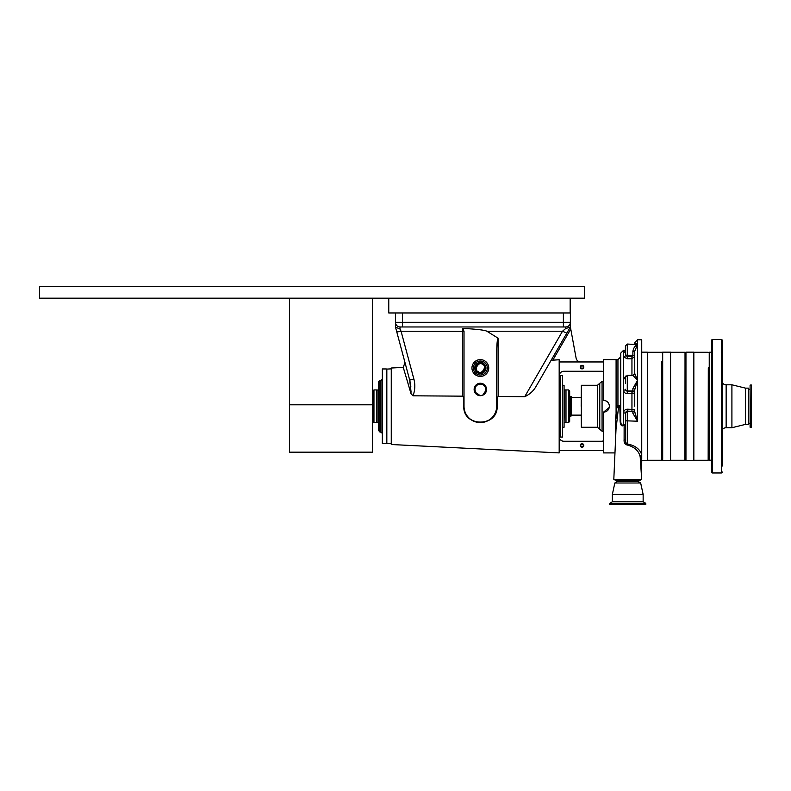 <?xml version="1.0" encoding="UTF-8"?>
<svg xmlns="http://www.w3.org/2000/svg" width="791" height="791" viewBox="0 0 791 791"><rect width="100%" height="100%" fill="white"/><g stroke="black" fill="none" stroke-linecap="round" stroke-linejoin="round"><path stroke-width="1.19" d="M584.549 298.167L584.549 286.312L39.55 286.312L39.55 298.167L584.549 298.167M289.447 404.794L289.447 452.185L372.383 452.185L372.383 404.794L289.447 404.794L289.447 298.167M372.383 298.167L289.447 298.187M372.383 298.187L372.383 404.794M395.451 326.97L395.451 322.303L570.37 322.303L570.37 312.969L388.767 312.969L388.767 298.167M570.163 312.969L570.163 298.167M373.955 389.933L372.788 391.1L372.788 421.425L373.955 422.592L376.467 422.592L376.467 389.933L373.955 389.933L373.955 422.592M568.502 422.592L569.668 421.425L569.668 391.1L568.502 389.933L565.99 389.933L565.99 422.592L568.502 422.592L568.502 389.933M616.09 417.856L616.09 359.618L603.493 359.618L603.493 361.952L559.178 361.952L559.178 452.907L391.258 444.512L391.258 368.013L403.262 367.41L406.366 377.91M406.663 378.899L411.033 393.75L413.001 395.807L462.695 396.162L462.676 328.374L464.02 331.34L464.02 406.267C463.13 427.417 497.776 427.259 496.669 406.267L496.669 354.23C496.758 344.56 497.232 339.22 498.073 338.202L498.152 396.459L524.71 396.706C529.822 394.333 533.678 390.774 536.278 386.028L570.37 326.97L565.516 328.67L565.713 326.97L400.117 326.97L399.91 328.987L401.067 331.221L413.93 379.255C415.364 384.861 415.057 390.378 413.001 395.807M411.29 394.462L405.15 373.777M559.178 361.952L559.178 359.747L551.139 360.281L570.37 326.97L570.766 329.086L552.879 360.063M498.152 396.459L497.163 397.744L497.163 406.267C498.014 427.407 463.012 427.526 463.763 406.267L463.763 397.863L462.695 396.162M485.456 387.808L485.714 389.469A5.369 5.369 0 0 0 480.345 384.1A5.369 5.369 0 0 0 474.976 389.469L475.233 387.837L474.976 389.469A5.369 5.369 0 0 0 478.97 394.66L477.715 394.887C480.305 395.994 482.629 395.579 484.685 393.651L483.439 393.859A5.369 5.369 0 0 0 485.714 389.469L485.456 387.808M483.439 393.859L485.387 391.308M497.163 397.744L496.669 397.685M486.564 389.469A6.219 6.219 0 0 0 480.345 383.249A6.219 6.219 0 0 0 474.125 389.469A6.219 6.219 0 0 0 480.345 395.688A6.219 6.219 0 0 0 486.564 389.469M484.685 393.651A6.021 6.021 0 0 0 480.345 383.447A6.021 6.021 0 0 0 477.715 394.887M474.976 389.469L475.253 391.14M476.627 393.335L478.97 394.66M487.345 368.013A7 7 0 0 1 480.345 375.013A7 7 0 0 1 473.354 368.013A7 7 0 0 0 480.345 375.013A7 7 0 0 0 487.345 368.013A7 7 0 0 0 480.345 361.022A7 7 0 0 0 473.354 368.013M484.962 368.013A4.608 4.608 0 0 0 480.345 363.405A4.608 4.608 0 0 0 475.737 368.013A4.608 4.608 0 0 0 480.345 372.63A4.608 4.608 0 0 0 484.962 368.013M484.774 368.013A4.42 4.42 0 0 0 480.345 363.593A4.42 4.42 0 0 0 475.925 368.013A4.42 4.42 0 0 0 480.345 372.432A4.42 4.42 0 0 0 484.774 368.013M583.807 367.083A1.78 1.78 0 0 0 582.038 365.304A1.78 1.78 0 0 0 580.258 367.083A1.78 1.78 0 0 0 582.038 368.863A1.78 1.78 0 0 0 583.807 367.083M583.293 367.083A1.266 1.266 0 0 0 582.038 365.818A1.266 1.266 0 0 0 580.772 367.083A1.266 1.266 0 0 0 582.038 368.339A1.266 1.266 0 0 0 583.293 367.083M604.66 400.454L603.493 400.335C607.092 400.691 609.07 402.668 609.416 406.267C609.07 409.857 607.092 411.834 603.493 412.19L603.493 452.907L614.973 452.907M608.417 402.965L607.686 402.075M606.786 401.344L605.758 400.79M583.807 445.442A1.78 1.78 0 0 0 582.038 443.672A1.78 1.78 0 0 0 580.258 445.442A1.78 1.78 0 0 0 582.038 447.222A1.78 1.78 0 0 0 583.807 445.442M583.293 445.442A1.266 1.266 0 0 0 582.038 444.186A1.266 1.266 0 0 0 580.772 445.442A1.266 1.266 0 0 0 582.038 446.707A1.266 1.266 0 0 0 583.293 445.442M559.197 437.047L559.197 375.478M391.258 443.672L386.829 443.435L386.829 369.09L391.258 368.853M603.493 361.952L603.493 400.335M603.493 439.845A1.404 1.404 0 0 1 602.089 441.249L563.845 441.249A4.667 4.667 0 0 1 559.178 436.583L559.178 436.583M603.493 450.573L559.178 450.573M603.493 372.68A1.404 1.404 0 0 0 602.089 371.276L563.845 371.276A4.667 4.667 0 0 0 559.178 375.943M603.493 412.19L609.297 407.424M464.02 387.867L464.02 406.267A16.324 16.324 0 0 0 480.345 422.592A16.324 16.324 0 0 0 496.669 406.267L497.163 406.267M524.71 396.706L562.51 331.221L486.831 331.221L498.152 338.222M486.831 331.221C484.824 330.124 476.775 329.175 462.676 328.374M565.516 328.67L562.51 331.221L566.801 333.149L536.278 386.028M570.133 327.385L551.139 360.281M566.069 326.95A4.667 4.667 0 0 0 570.37 322.303A4.667 4.667 0 0 1 565.713 326.97A4.667 4.667 0 0 0 570.37 322.303L570.37 326.97M496.343 409.54L495.957 411.043M495.7 411.814L495.413 412.566M492.961 416.62L491.913 417.786M490.647 418.933L490.143 419.329M489.283 419.932L487.296 421.039M484.488 422.058L483.697 422.246M480.523 422.592L479.702 422.572M478.891 422.523L477.27 422.295M474.205 421.385L473.275 420.98M478.1 394.343L477.329 393.908M475.134 390.734L474.986 389.607M395.5 327.148L409.679 380.056C403.608 357.403 403.608 357.403 409.679 380.056C403.608 357.403 403.608 357.403 409.679 380.056L395.5 327.148L399.91 328.987M409.698 380.115L410.391 383.368M410.45 383.714L410.836 386.7M411.093 392.178L409.679 380.056L413.93 379.255M396.805 332.022L401.067 331.221L464.02 331.34M400.117 326.97A4.667 4.667 0 0 1 395.451 322.303A4.667 4.667 0 0 0 400.117 326.97L400.335 326.97M395.451 322.303L395.451 312.969M580.693 361.952A4.667 4.667 0 0 1 576.105 358.125L570.766 329.086M563.38 312.969L563.38 326.97L565.713 326.97M482.54 364.473C479.109 360.617 473.176 370.218 478.16 371.552C481.59 375.418 487.523 365.808 482.54 364.473M570.37 396.35L571.31 396.598L571.31 415.928L570.37 416.175L570.37 396.35L569.668 396.35M564.537 422.592L565.941 422.592L565.941 389.933L564.537 389.933L564.072 422.443M562.441 427.259L564.072 427.259L564.072 385.276L562.441 385.276M562.441 437.047L562.441 375.478L560.582 375.478L560.582 437.047L562.441 437.047M382.35 424.925L382.35 443.583L386.315 443.583L386.315 368.952L382.35 368.952L382.35 424.925M377.92 389.933L377.92 422.592L376.516 422.592L376.516 389.933L378.385 390.082L378.385 382.004L378.385 430.522L382.35 433.32M377.92 422.592L378.385 406.267M615.616 438.066L615.616 417.777L616.891 407.474L617.949 405.447L620.747 405.229A1.869 1.612 180 0 1 619.837 406.623L618.493 407.602L616.011 429.177L613.816 479.316L641.679 479.316L638.94 480.898L616.555 480.898L613.816 479.316M616.09 414.731L616.09 359.618L617.949 359.618L620.747 356.82M641.679 479.316L640.186 456.793C638.851 451.028 634.698 447.133 627.747 445.106L627.342 445.115C624.91 444.285 623.832 442.446 624.109 439.578L624.129 425.054L623.545 424.371A1.869 0.603 180 0 1 625.414 424.975L624.129 425.054C620.441 428.149 619.887 421.534 620.144 418.805L619.837 406.623M625.414 419.378L625.414 413.06L627.283 411.122L627.283 443.978C634.985 445.392 639.8 448.981 641.738 454.746L641.738 339.794L637.546 339.794L634.748 342.592L634.748 344.036L634.748 342.592M620.747 420.664L620.747 424.53M620.144 418.805L620.747 418.716L620.747 353.093L623.545 350.284L623.545 352.39A1.869 1.8 180 0 0 625.414 350.591L624.949 351.777M620.747 418.716C620.668 420.772 620.658 427.288 623.545 424.371L623.545 412.843L625.414 413.06M625.414 383.477L625.414 377.683M625.414 355.802L625.414 345.904L627.283 344.036L627.283 356.504L625.414 355.317L625.414 352.203L625.414 355.317A1.869 1.641 180 0 1 623.545 356.959L627.283 358.788L627.283 356.504L631.95 356.504L632.879 355.624L632.879 351.313C633.561 347.842 635.114 345.618 637.546 344.639L627.283 344.036M634.748 406.267L634.748 389.755A1.869 1.167 0 0 0 632.879 388.589L637.546 380.293L632.879 375.349L634.748 373.451M625.414 378.128L625.414 378.889M635.213 344.036L634.748 344.49C635.173 343.264 636.102 343.314 637.546 344.639L634.748 351.105L632.879 351.313M624.969 351.688L623.545 352.39L623.545 378.909A1.869 0.91 180 0 0 625.414 377.999M631.95 375.32L631.95 358.788L634.748 356.326A1.869 0.702 0 0 0 632.879 355.624M634.748 374.4L634.748 351.105M625.414 389.281A1.869 1.72 0 0 0 627.283 390.991L627.283 375.32L632.879 375.32A1.869 1.859 0 0 0 634.748 373.49L637.546 380.293L634.748 389.755M625.81 376.041L623.545 378.909L623.545 390.131C623.792 392.287 625.038 393.453 627.283 393.661L627.283 391.515L625.414 389.597A1.869 0.534 180 0 1 623.545 390.131L623.545 412.843C623.783 410.628 625.028 409.412 627.283 409.204L634.748 409.52A1.869 1.819 0 0 1 632.879 411.34L627.283 411.122L627.283 409.204M634.748 392.712A1.869 1.72 0 0 0 632.879 390.991L627.283 390.991L627.283 391.515L632.879 390.991L632.879 391.99M632.879 413.248A1.869 1.404 0 0 0 634.748 411.844L637.546 421.217L632.879 413.248L632.879 411.34M631.95 411.122L631.95 393.661L634.748 392.87A1.869 1.72 0 0 0 632.879 391.15M617.336 418.32L615.616 417.777M640.937 462.369A1.869 1.513 -152.8 0 1 641.738 462.211L640.987 463.605M640.186 456.793A1.869 1.335 160.1 0 1 641.738 455.389L641.738 462.211M641.392 472.731L641.738 462.636M641.738 454.746L641.738 455.389M627.342 445.115L627.283 443.978C625.74 443.029 625.127 441.536 625.414 439.499L625.414 420.792L637.546 421.217L637.546 339.794M624.109 439.578L625.414 439.499M616.891 407.474L620.747 407.523M619.076 406.703L617.949 405.447L617.949 359.618M581.336 427.259L581.336 385.276L597.452 385.276L597.452 427.259L581.336 427.259M645.802 503.353L609.693 503.353L609.693 504.688L645.802 504.688L645.802 503.353L643.142 501.82L612.353 501.82L609.693 503.353M638.238 480.898L638.238 481.6L640.67 482.994L643.142 494.424L612.353 494.424L612.353 501.82M643.142 494.424L643.142 501.82M640.67 482.994L614.825 482.994L612.353 494.424M638.238 481.6L617.247 481.6L614.825 482.994M617.247 480.898L617.247 481.6M661.751 361.734L661.612 460.253L661.751 361.734M641.738 352.153L647.295 352.153L647.295 460.372L641.738 460.372M685.026 367.805L684.887 460.253L685.026 367.805M662.68 367.617L662.68 460.372L670.57 460.372L670.57 352.153L662.68 352.153L662.68 367.617M685.026 368.003L685.026 352.41M708.301 367.805L708.163 460.253L708.301 367.805M685.955 367.617L685.955 460.372L693.845 460.372L693.845 352.153L685.955 352.153L685.955 367.617M711.564 352.153L708.301 352.41M711.564 424.965L711.564 466.018M711.564 346.507L711.564 378.691M722.302 382.785A4.667 4.667 0 0 0 726.138 384.802L726.138 427.723A4.667 4.667 0 0 0 722.302 429.74M726.138 384.802L731.912 384.802L731.912 427.723L726.138 427.723M731.912 384.802L745.527 388.144L745.527 424.381L731.912 427.723M712.503 339.557L712.503 472.969A0.929 0.929 0 0 1 711.564 472.029L711.564 340.496A0.929 0.929 0 0 1 712.503 339.557L721.362 339.557A0.929 0.929 0 0 1 722.302 340.496L722.302 466.018M722.302 346.507L722.302 340.496M712.503 472.969L721.362 472.969A0.929 0.929 0 0 0 722.302 472.029M708.301 459.838L711.564 460.372M709.24 352.153L709.24 460.372M711.564 388.322L711.564 415.334M748.405 423.264L750.095 423.264M748.405 389.261L750.095 389.261M750.451 385.039L751.45 385.039L751.45 427.486L750.095 427.239L750.095 385.286L750.451 427.486M745.527 388.144L748.405 388.144L748.405 424.381L745.527 424.381L745.527 388.144M471.95 368.013A8.394 8.394 0 0 1 480.345 359.618A8.394 8.394 0 0 1 488.739 368.013A8.394 8.394 0 0 1 480.345 376.407A8.394 8.394 0 0 1 471.95 368.013M474.748 368.013A5.596 5.596 0 0 0 480.345 373.609A5.596 5.596 0 0 0 485.941 368.013A5.596 5.596 0 0 0 480.345 362.416A5.596 5.596 0 0 0 474.748 368.013M402.451 312.969L402.451 326.97M571.31 397.211L571.498 415.127L581.247 415.127L581.336 425.044M379.779 431.916L379.779 380.609L380.946 380.609L380.946 431.916M625.414 413.248A1.869 1.819 0 0 1 627.283 411.429L632.879 411.429A1.869 1.819 0 0 0 634.748 409.609M631.95 391.515L631.95 393.661L627.283 393.661M631.95 356.504L631.95 358.788L627.283 358.788M634.748 355.96A1.869 0.702 0 0 0 632.879 355.258L632.879 355.782M625.414 354.566A1.869 0.702 0 0 0 627.283 355.258L632.879 355.258M632.879 390.991L632.879 388.589M603.493 431.224L602.07 431.224L599.756 429.236L599.756 383.289L597.452 385.276M602.07 431.224L602.07 381.311L599.756 383.289M721.362 339.557L721.362 472.969M560.582 436.583L559.642 436.583M560.582 375.943L559.642 375.943M403.262 367.41L404.972 362.476M569.668 416.175L570.37 416.175M571.498 397.398L581.336 397.398M380.946 380.609L382.35 379.205M379.779 380.609L378.385 382.004M627.283 375.32L625.414 377.188M625.414 350.284L623.545 350.284M603.493 381.311L602.07 381.311M599.756 429.236L597.452 427.259M581.167 406.267L581.336 387.481M647.295 460.253L661.612 460.253M647.295 352.272L661.612 352.272M670.57 460.253L684.887 460.253M661.751 459.838L662.68 460.372M661.751 352.697L662.68 352.153M670.57 352.272L684.887 352.272M693.845 460.253L708.163 460.253M685.026 459.838L685.955 460.372M685.026 352.697L685.955 352.153M693.845 352.272L708.163 352.272"/></g></svg>
